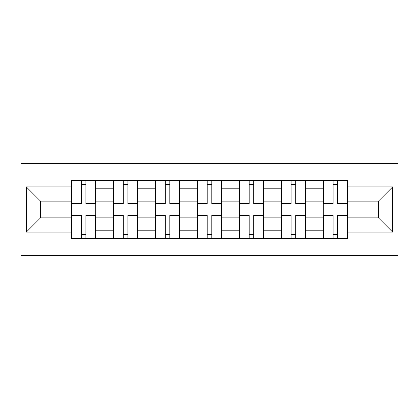 <?xml version="1.0" encoding="UTF-8"?>
<svg xmlns="http://www.w3.org/2000/svg" width="419" height="419" viewBox="0 0 419 419"><rect width="100%" height="100%" fill="white"/><g stroke="black" fill="none" stroke-linecap="round" stroke-linejoin="round"><path stroke-width="0.63" d="M20.95 255.627L398.05 255.627L398.05 163.373L20.95 163.373L20.95 255.627M113.476 238.416L113.476 188.791L95.726 188.791L95.726 238.416M95.726 188.791L95.726 180.584M113.476 188.791L113.476 180.584M137.683 180.584L137.683 238.416M155.439 238.416L155.439 180.584M179.646 180.584L179.646 238.416M197.396 238.416L197.396 180.584M221.604 180.584L221.604 238.416M239.354 238.416L239.354 180.584M263.561 180.584L263.561 238.416M281.317 238.416L281.317 180.584M305.524 180.584L305.524 238.416M323.274 238.416L323.274 180.584M323.274 217.838L305.524 217.838M281.317 217.838L263.561 217.838M239.354 217.838L221.604 217.838M197.396 217.838L179.646 217.838M155.439 217.838L137.683 217.838M113.476 217.838L95.726 217.838M323.274 201.162L305.524 201.162M281.317 201.162L263.561 201.162M239.354 201.162L221.604 201.162M197.396 201.162L179.646 201.162M155.439 201.162L137.683 201.162M113.476 201.162L95.726 201.162M40.585 217.838L71.518 217.838L71.518 201.162L40.585 201.162L40.585 217.838L26.329 232.095L26.329 186.905L71.518 186.905L71.518 201.162M347.482 201.162L347.482 217.838L378.415 217.838L378.415 201.162L347.482 201.162L347.482 180.584L71.518 180.584L71.518 186.905M347.482 186.905L392.671 186.905L392.671 232.095L347.482 232.095L347.482 217.838M71.518 217.838L71.518 238.416L347.482 238.416L347.482 232.095M71.518 232.095L26.329 232.095M85.905 234.378L81.333 234.378M81.333 184.622L85.905 184.622M127.868 234.378L123.296 234.378M123.296 184.622L127.868 184.622M169.826 234.378L165.254 234.378M165.254 184.622L169.826 184.622M211.789 234.378L207.211 234.378M207.211 184.622L211.789 184.622M253.746 234.378L249.174 234.378M249.174 184.622L253.746 184.622M295.704 234.378L291.132 234.378M291.132 184.622L295.704 184.622M337.667 234.378L333.095 234.378M333.095 184.622L337.667 184.622M26.329 186.905L40.585 201.162M378.415 217.838L392.671 232.095M378.415 201.162L392.671 186.905M85.905 203.147L95.59 203.147L95.59 203.718L85.905 203.718L85.905 180.856L95.59 180.856L90.211 180.856M95.59 203.147L95.59 180.856M81.333 184.35L85.905 184.35M77.033 180.856L71.649 180.856L71.649 203.718L81.333 203.718L81.333 180.856L77.436 180.856M71.649 180.856L89.807 180.856M81.333 215.853L71.649 215.853L71.649 215.282L81.333 215.282L81.333 238.144L71.649 238.144L77.033 238.144M71.649 215.853L71.649 238.144M85.905 234.65L81.333 234.65M77.436 238.144L95.59 238.144L95.59 215.282L85.905 215.282L85.905 238.144L89.807 238.144M127.868 203.147L137.547 203.147L137.547 203.718L127.868 203.718L127.868 180.856L137.547 180.856L132.168 180.856M137.547 203.147L137.547 180.856M123.296 184.35L127.868 184.35M131.765 180.856L113.612 180.856L113.612 203.718L123.296 203.718L123.296 180.856L119.394 180.856M169.826 203.147L179.51 203.147L179.51 203.718L169.826 203.718L169.826 180.856L179.51 180.856L174.131 180.856M179.51 203.147L179.51 180.856M165.254 184.35L169.826 184.35M173.728 180.856L155.569 180.856L155.569 203.718L165.254 203.718L165.254 180.856L161.352 180.856M123.296 215.853L113.612 215.853L113.612 215.282L123.296 215.282L123.296 238.144L113.612 238.144L118.991 238.144M113.612 215.853L113.612 238.144M127.868 234.65L123.296 234.65M119.394 238.144L137.547 238.144L137.547 215.282L127.868 215.282L127.868 238.144L131.765 238.144M165.254 215.853L155.569 215.853L155.569 215.282L165.254 215.282L165.254 238.144L155.569 238.144L160.948 238.144M155.569 215.853L155.569 238.144M169.826 234.65L165.254 234.65M161.352 238.144L179.51 238.144L179.51 215.282L169.826 215.282L169.826 238.144L173.728 238.144M211.789 203.147L221.468 203.147L221.468 203.718L211.789 203.718L211.789 180.856L221.468 180.856L216.089 180.856M221.468 203.147L221.468 180.856M207.211 184.35L211.789 184.35M215.685 180.856L197.532 180.856L197.532 203.718L207.211 203.718L207.211 180.856L203.315 180.856M253.746 203.147L263.431 203.147L263.431 203.718L253.746 203.718L253.746 180.856L263.431 180.856L258.052 180.856M263.431 203.147L263.431 180.856M249.174 184.35L253.746 184.35M257.648 180.856L239.49 180.856L239.49 203.718L249.174 203.718L249.174 180.856L245.272 180.856M295.704 203.147L305.388 203.147L305.388 203.718L295.704 203.718L295.704 180.856L305.388 180.856L300.009 180.856M305.388 203.147L305.388 180.856M291.132 184.35L295.704 184.35M299.606 180.856L281.453 180.856L281.453 203.718L291.132 203.718L291.132 180.856L287.235 180.856M207.211 215.853L197.532 215.853L197.532 215.282L207.211 215.282L207.211 238.144L197.532 238.144L202.911 238.144M197.532 215.853L197.532 238.144M211.789 234.65L207.211 234.65M203.315 238.144L221.468 238.144L221.468 215.282L211.789 215.282L211.789 238.144L215.685 238.144M249.174 215.853L239.49 215.853L239.49 215.282L249.174 215.282L249.174 238.144L239.49 238.144L244.869 238.144M239.49 215.853L239.49 238.144M253.746 234.65L249.174 234.65M245.272 238.144L263.431 238.144L263.431 215.282L253.746 215.282L253.746 238.144L257.648 238.144M291.132 215.853L281.453 215.853L281.453 215.282L291.132 215.282L291.132 238.144L281.453 238.144L286.832 238.144M281.453 215.853L281.453 238.144M295.704 234.65L291.132 234.65M287.235 238.144L305.388 238.144L305.388 215.282L295.704 215.282L295.704 238.144L299.606 238.144M337.667 203.147L347.351 203.147L347.351 203.718L337.667 203.718L337.667 180.856L347.351 180.856L341.967 180.856M347.351 203.147L347.351 180.856M333.095 184.35L337.667 184.35M341.564 180.856L323.41 180.856L323.41 203.718L333.095 203.718L333.095 180.856L329.193 180.856M333.095 215.853L323.41 215.853L323.41 215.282L333.095 215.282L333.095 238.144L323.41 238.144L328.789 238.144M323.41 215.853L323.41 238.144M337.667 234.65L333.095 234.65M329.193 238.144L347.351 238.144L347.351 215.282L337.667 215.282L337.667 238.144L341.564 238.144M281.317 188.791L263.561 188.791M239.354 188.791L221.604 188.791M197.396 188.791L179.646 188.791M155.439 188.791L137.683 188.791M323.274 188.791L305.524 188.791M281.317 230.209L263.561 230.209M239.354 230.209L221.604 230.209M197.396 230.209L179.646 230.209M155.439 230.209L137.683 230.209M113.476 230.209L95.726 230.209M323.274 230.209L305.524 230.209M85.905 194.065L95.59 194.065M71.649 203.147L81.333 203.147M71.649 194.065L81.333 194.065M81.333 224.935L71.649 224.935M95.59 215.853L85.905 215.853M95.59 224.935L85.905 224.935M127.868 194.065L137.547 194.065M113.612 203.147L123.296 203.147M113.612 194.065L123.296 194.065M169.826 194.065L179.51 194.065M155.569 203.147L165.254 203.147M155.569 194.065L165.254 194.065M123.296 224.935L113.612 224.935M137.547 215.853L127.868 215.853M137.547 224.935L127.868 224.935M165.254 224.935L155.569 224.935M179.51 215.853L169.826 215.853M179.51 224.935L169.826 224.935M211.789 194.065L221.468 194.065M197.532 203.147L207.211 203.147M197.532 194.065L207.211 194.065M253.746 194.065L263.431 194.065M239.49 203.147L249.174 203.147M239.49 194.065L249.174 194.065M295.704 194.065L305.388 194.065M281.453 203.147L291.132 203.147M281.453 194.065L291.132 194.065M207.211 224.935L197.532 224.935M221.468 215.853L211.789 215.853M221.468 224.935L211.789 224.935M249.174 224.935L239.49 224.935M263.431 215.853L253.746 215.853M263.431 224.935L253.746 224.935M291.132 224.935L281.453 224.935M305.388 215.853L295.704 215.853M305.388 224.935L295.704 224.935M337.667 194.065L347.351 194.065M323.41 203.147L333.095 203.147M323.41 194.065L333.095 194.065M333.095 224.935L323.41 224.935M347.351 215.853L337.667 215.853M347.351 224.935L337.667 224.935"/></g></svg>
